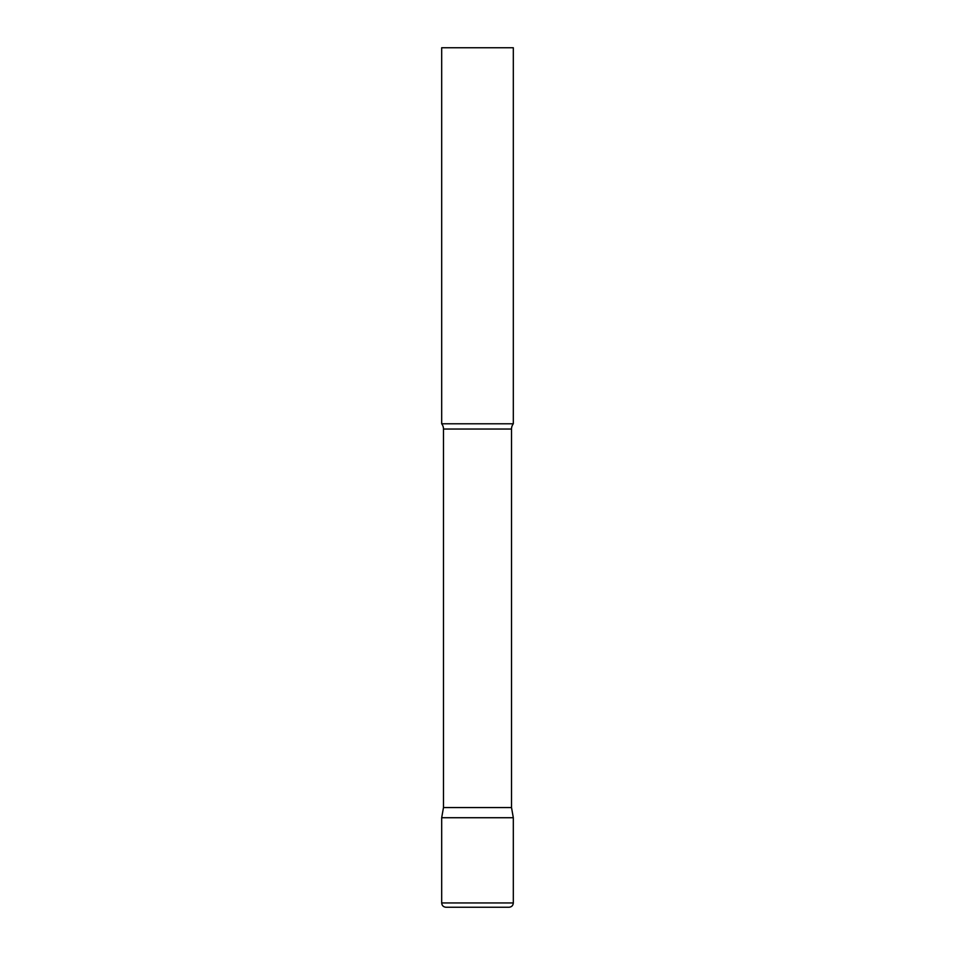 <?xml version="1.0" encoding="UTF-8"?>
<svg xmlns="http://www.w3.org/2000/svg" width="955" height="955" viewBox="0 0 955 955"><rect width="100%" height="100%" fill="white"/><g stroke="black" fill="none" stroke-linecap="round" stroke-linejoin="round"><path stroke-width="0.72" stroke-dasharray="4.78 3.58" d="M477.5 817.719L513.312 817.719L477.5 817.719M445.985 907.25L509.015 907.25M513.312 423.781L441.688 423.781M513.312 47.75L441.688 47.75M511.522 807.56L443.478 807.56M441.688 902.952L513.312 902.952M511.522 429.034L443.478 429.034"/><path stroke-width="1.43" d="M441.688 902.952L441.688 817.719L443.478 807.56L511.522 807.56L513.312 817.719L441.688 817.719L513.312 817.719L513.312 902.952L441.688 902.952C441.938 905.567 443.371 906.999 445.985 907.25L509.015 907.25C511.629 906.999 513.062 905.567 513.312 902.952M511.522 807.56L511.522 429.034A8.595 8.595 0 0 1 513.312 423.781L513.312 47.75L441.688 47.75L441.688 423.781A8.595 8.595 0 0 1 443.478 429.034L511.522 429.034M443.478 807.56L443.478 429.034M441.688 423.781L513.312 423.781"/></g></svg>

